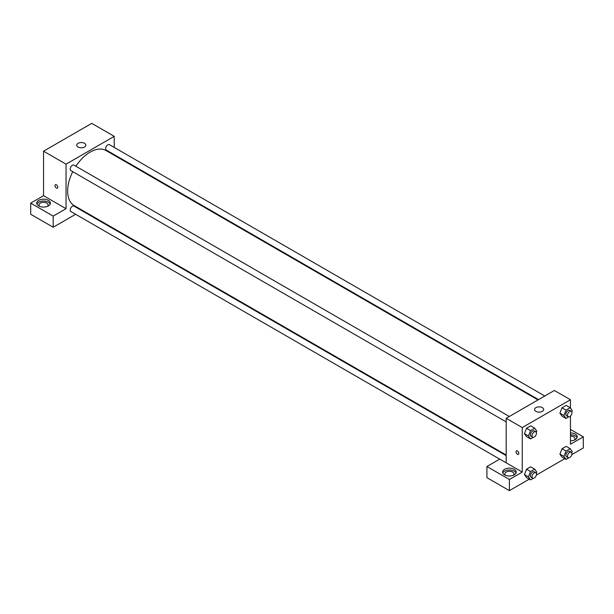<?xml version="1.0" encoding="UTF-8"?>
<svg xmlns="http://www.w3.org/2000/svg" width="614" height="614" viewBox="0 0 614 614"><rect width="100%" height="100%" fill="white"/><g stroke="black" fill="none" stroke-linecap="round" stroke-linejoin="round"><path stroke-width="0.92" d="M30.7 203.127L53.188 216.113L66.043 208.691L43.548 195.705L30.7 203.127L30.7 214.255L53.188 227.241L75.629 214.286M43.548 195.705L43.548 151.19L91.739 123.368L114.235 136.346L114.235 147.421M114.235 154.659L114.235 155.273M509.328 416.484L73.972 165.128A3.131 1.811 120 0 0 70.833 166.939A3.131 1.811 120 0 0 70.833 170.562L506.189 421.91M53.188 216.113L53.188 227.241M81.9 210.663L82.43 210.356M66.043 208.691L66.043 164.176L114.235 136.346M544.795 396.007L109.438 144.651A3.131 1.811 120 0 0 107.02 145.495A3.131 1.811 120 0 0 105.654 148.649A3.131 1.811 120 0 0 106.306 150.085L538.524 399.622M506.189 455.626L73.972 206.089A3.131 1.811 120 0 0 71.554 206.926A3.131 1.811 120 0 0 70.188 210.08A3.131 1.811 120 0 0 70.833 211.515L499.719 459.134M72.744 171.667A31.805 18.366 120 0 0 67.647 191.069A31.805 18.366 120 0 0 74.233 205.629L506.189 455.02M537.994 399.929L106.038 150.545A31.805 18.366 120 0 0 75.883 166.233M55.413 184.707A1.988 1.151 -120 0 0 55.106 186.303A1.988 1.151 -120 0 0 56.404 188.053A1.988 1.151 60 0 1 55.106 186.303A1.988 1.151 60 0 1 55.406 184.714A1.988 1.151 60 0 1 57.394 185.858A1.988 1.151 60 0 1 57.394 188.153A1.988 1.151 60 0 1 56.404 188.053A1.988 1.151 -120 0 0 57.401 188.153M66.043 164.176L43.548 151.19M84.517 143.308A4.544 2.625 180 0 1 85.845 145.157A4.544 2.625 180 0 1 81.301 147.782A4.544 2.625 180 0 1 76.758 145.157A4.544 2.625 180 0 1 79.559 142.74A4.544 2.625 180 0 1 84.517 143.308M38.736 200.341A6.815 3.937 180 0 1 46.157 199.489A6.815 3.937 180 0 1 50.363 203.127A6.815 3.937 180 0 1 43.548 207.064A6.815 3.937 180 0 1 36.733 203.127A6.815 3.937 180 0 1 38.736 200.341M50.171 204.055A6.815 3.937 0 0 0 45.39 201.192A6.815 3.937 0 0 0 38.736 202.198A6.815 3.937 0 0 0 36.924 204.055M39.703 206.373A4.544 2.625 180 0 1 39.004 204.984A4.544 2.625 180 0 1 41.813 202.559A4.544 2.625 180 0 1 46.764 203.127A4.544 2.625 180 0 1 48.092 204.984A4.544 2.625 180 0 1 47.401 206.373M506.189 462.81L499.765 459.103L486.917 466.517L509.405 479.503L522.261 472.082L506.189 462.81L506.189 418.295L554.388 390.473L570.452 399.745L570.452 408.072M486.917 466.517L486.917 477.654L509.405 490.632L529.276 479.158M536.329 475.09L564.75 458.681M571.803 454.613L583.3 447.974L583.3 436.846L570.452 444.26L570.452 415.993M570.452 436.07A4.544 2.625 180 0 1 573.66 436.846A4.544 2.625 180 0 1 574.996 438.695A4.544 2.625 180 0 1 574.297 440.092M577.076 437.767A6.815 3.937 0 0 0 570.452 434.766M570.452 432.908A6.815 3.937 180 0 1 577.267 436.846A6.815 3.937 180 0 1 570.452 440.775M505.552 475.328A4.544 2.625 180 0 1 504.861 473.939A4.544 2.625 180 0 1 509.405 471.314A4.544 2.625 180 0 1 513.949 473.939A4.544 2.625 180 0 1 513.258 475.328M516.029 473.01A6.815 3.937 0 0 0 511.247 470.155A6.815 3.937 0 0 0 504.585 471.161A6.815 3.937 0 0 0 502.782 473.01M504.585 469.303A6.815 3.937 180 0 1 512.015 468.451A6.815 3.937 180 0 1 516.221 472.082A6.815 3.937 180 0 1 509.405 476.019A6.815 3.937 180 0 1 502.59 472.082A6.815 3.937 180 0 1 504.585 469.303M509.405 479.503L509.405 490.632M570.452 429.424L583.3 436.846M568.771 457.829L566.016 459.418L563.928 456.448L566.016 451.067L562.002 448.75L566.177 446.34L562.002 448.75L559.914 454.13L562.002 457.1L559.907 454.137M568.771 416.868L566.016 418.456L562.002 416.139L559.907 413.176M566.016 418.456L563.928 415.494L566.016 410.114L562.002 407.796L566.177 405.386L562.002 407.796L559.914 413.168L562.002 416.139M533.305 437.345L530.55 438.933L526.528 436.615L524.44 433.653L526.528 428.273L530.703 425.863L526.528 428.273L530.55 430.591L534.717 428.181L536.805 431.151L536.321 432.402M530.55 471.544L526.528 469.226L530.703 466.817L526.528 469.226L524.448 474.607L526.528 477.577L524.448 474.607L528.462 476.924L530.55 471.544L534.717 469.134L536.805 472.105L536.321 473.356M522.261 472.082L522.261 427.567L570.452 399.745M542.339 407.627A4.544 2.625 180 0 1 543.666 409.484A4.544 2.625 180 0 1 539.123 412.109A4.544 2.625 180 0 1 534.579 409.484A4.544 2.625 180 0 1 537.388 407.059A4.544 2.625 180 0 1 542.339 407.627M522.261 427.567L506.189 418.295M516.443 450.883A1.988 1.151 -120 0 0 516.144 452.48A1.988 1.151 -120 0 0 517.441 454.23A1.988 1.151 60 0 1 516.136 452.48A1.988 1.151 60 0 1 516.443 450.891A1.988 1.151 60 0 1 518.431 452.034A1.988 1.151 60 0 1 518.431 454.329A1.988 1.151 60 0 1 517.441 454.23A1.988 1.151 -120 0 0 518.431 454.329M530.55 438.933L528.462 435.971L530.55 430.591M535.807 431.772L534.203 430.844A3.131 1.811 120 0 0 531.785 431.68A3.131 1.811 120 0 0 530.419 434.835A3.131 1.811 120 0 0 531.064 436.27L532.676 437.199A3.131 1.811 120 0 0 535.807 435.387A3.131 1.811 120 0 0 535.807 431.772A3.131 1.811 120 0 0 533.389 432.609A3.131 1.811 120 0 0 532.023 435.763A3.131 1.811 120 0 0 532.676 437.199M526.528 436.615L524.448 433.653L528.462 435.971M534.717 428.181L530.703 425.863M566.016 410.114L570.191 407.704L572.279 410.674L571.788 411.925M571.281 411.296L569.669 410.367A3.131 1.811 120 0 0 567.252 411.203A3.131 1.811 120 0 0 565.885 414.358A3.131 1.811 120 0 0 566.538 415.793L568.142 416.722A3.131 1.811 120 0 0 571.281 414.911A3.131 1.811 120 0 0 571.281 411.296A3.131 1.811 120 0 0 568.863 412.132A3.131 1.811 120 0 0 567.489 415.287A3.131 1.811 120 0 0 568.142 416.722M563.928 415.494L559.914 413.168M570.191 407.704L566.177 405.386M533.305 478.306L530.55 479.895L528.462 476.924M535.807 472.726L534.203 471.798A3.131 1.811 120 0 0 531.785 472.642A3.131 1.811 120 0 0 530.419 475.796A3.131 1.811 120 0 0 531.064 477.231L532.676 478.16A3.131 1.811 120 0 0 535.807 476.349A3.131 1.811 120 0 0 535.807 472.726A3.131 1.811 120 0 0 533.389 473.571A3.131 1.811 120 0 0 532.023 476.725A3.131 1.811 120 0 0 532.676 478.16M530.55 479.895L526.528 477.577M534.717 469.134L530.703 466.817M566.016 451.067L570.191 448.657L572.279 451.628L571.788 452.879M571.281 452.249L569.669 451.321A3.131 1.811 120 0 0 567.252 452.165A3.131 1.811 120 0 0 565.885 455.319A3.131 1.811 120 0 0 566.538 456.755L568.142 457.683A3.131 1.811 120 0 0 571.281 455.872A3.131 1.811 120 0 0 571.281 452.249A3.131 1.811 120 0 0 568.863 453.086A3.131 1.811 120 0 0 567.489 456.248A3.131 1.811 120 0 0 568.142 457.683M566.016 459.418L562.002 457.1M563.928 456.448L559.914 454.13M570.191 448.657L566.177 446.34"/></g></svg>
